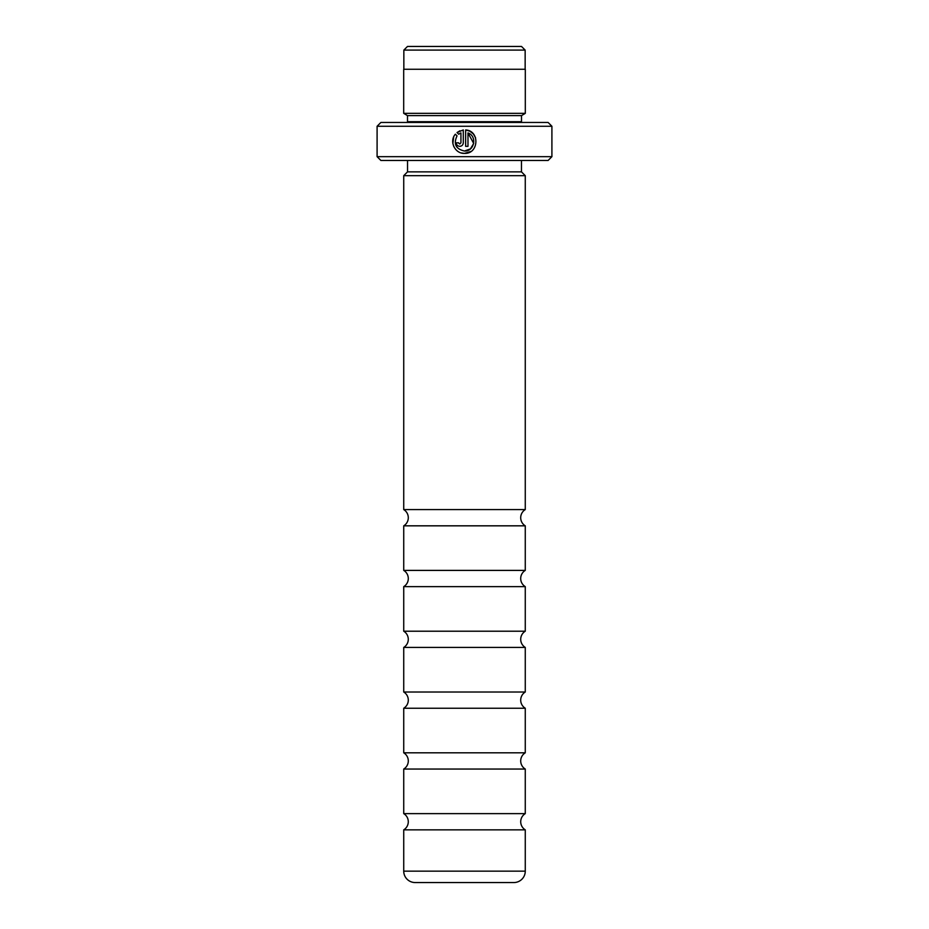 <?xml version="1.0" encoding="UTF-8"?>
<svg xmlns="http://www.w3.org/2000/svg" width="929" height="929" viewBox="0 0 929 929"><rect width="100%" height="100%" fill="white"/><g stroke="black" fill="none" stroke-linecap="round" stroke-linejoin="round"><path stroke-width="1.39" d="M525.268 631.209L403.732 631.209L403.732 586.629A9.499 9.499 0 0 0 403.732 570.394L525.268 570.394A9.499 9.499 0 0 0 525.268 586.629L525.268 631.209A9.499 9.499 0 0 0 525.268 647.432L525.268 692.012A9.499 9.499 0 0 0 525.268 708.246L525.268 752.815A9.499 9.499 0 0 0 525.268 769.049L525.268 813.63A9.499 9.499 0 0 0 525.268 829.852L525.268 871.147A11.403 11.403 0 0 1 513.865 882.55L415.135 882.55A11.403 11.403 0 0 1 403.732 871.147L403.732 829.852L525.268 829.852M403.732 631.209A9.499 9.499 0 0 1 403.732 647.432L525.268 647.432M525.268 752.815L403.732 752.815L403.732 708.246A9.499 9.499 0 0 0 403.732 692.012L525.268 692.012M403.732 752.815A9.499 9.499 0 0 1 403.732 769.049L525.268 769.049M403.732 829.852A9.499 9.499 0 0 0 403.732 813.63L525.268 813.63M403.732 570.394L403.732 525.826A9.499 9.499 0 0 0 403.732 509.591L525.268 509.591A9.499 9.499 0 0 0 525.268 525.826L525.268 570.394M407.494 46.45L521.506 46.45L525.152 50.096L403.848 50.096L407.494 46.45M525.152 69.257L525.152 50.096M403.848 69.257L403.848 50.096M461.202 152.925L464.465 153.39C454.955 153.866 448.962 141.289 455.361 134.206L457.033 135.878C453.306 143.972 455.779 149.023 464.465 151.032C474.417 151.601 477.448 136.145 467.984 132.928L467.984 146.341L465.638 146.341L465.638 129.944C480.049 130.641 478.876 154.133 464.465 153.39L470.806 151.52M475.567 137.794L473.372 133.985M473.36 133.973L469.911 131.233L465.638 129.944M458.612 143.066L459.762 143.983L460.935 142.811L460.935 132.928L458.694 134.217L457.033 132.545L463.292 129.944L463.292 142.811C463.072 144.959 461.899 146.132 459.762 146.341C457.625 146.132 456.453 144.959 456.244 142.811L458.589 142.811M403.732 525.826L525.268 525.826M403.732 586.629L525.268 586.629M403.732 692.012L403.732 647.432M403.732 708.246L525.268 708.246M403.732 813.63L403.732 769.049M551.907 156.664L548.11 160.462L380.89 160.462L377.093 156.664L551.907 156.664L551.907 126.263L377.093 126.263L380.89 122.454L548.11 122.454L551.907 126.263M407.413 122.454A3.797 3.797 0 0 0 407.494 121.699L407.494 115.614L521.506 115.614L525.303 113.338L525.303 69.257L403.697 69.257L403.697 113.338L525.303 113.338M407.494 115.614L403.697 113.338M407.494 121.699L521.506 121.699L521.506 115.614M521.506 121.699A3.797 3.797 0 0 0 521.587 122.454M407.529 160.462L407.529 171.865L521.471 171.865L521.471 160.462M407.529 171.865L403.732 175.662L525.268 175.662L521.471 171.865M377.093 156.664L377.093 126.263M525.268 509.591L525.268 175.662M403.732 509.591L403.732 175.662M458.694 134.217L460.935 132.928M459.96 130.78L457.033 132.545M456.244 142.811C456.453 144.959 457.625 146.132 459.762 146.341M453.654 137.039L452.864 143.496M452.876 143.565L453.828 146.631M467.984 132.928L473.685 143.414M473.685 143.461L470.446 148.884L464.465 151.032M403.732 871.147L525.268 871.147"/></g></svg>
